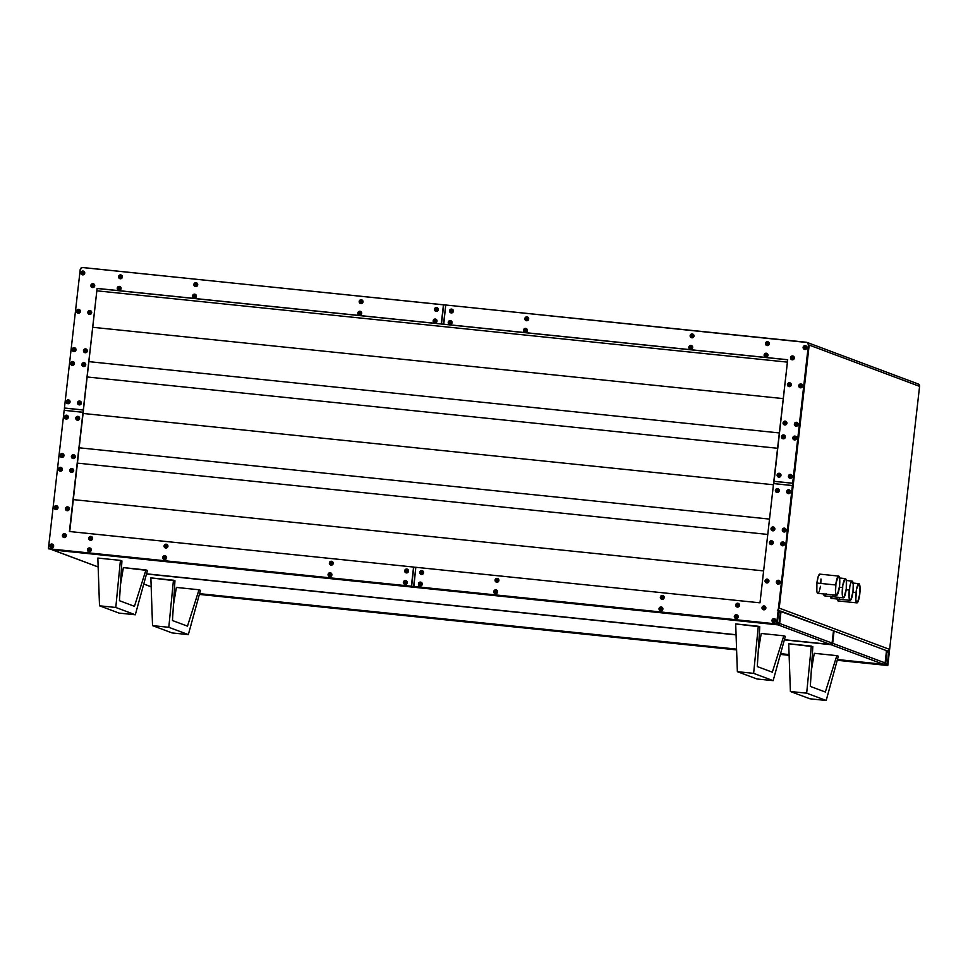 <?xml version="1.0" encoding="UTF-8"?>
<svg xmlns="http://www.w3.org/2000/svg" width="968" height="968" viewBox="0 0 968 968"><rect width="100%" height="100%" fill="white"/><g stroke="black" fill="none" stroke-linecap="round" stroke-linejoin="round"><path stroke-width="1.45" d="M819.884 574.157L818.238 576.468L816.919 583.038A9.656 1.948 95.9 0 0 817.803 593.348L836.63 595.296A9.656 1.948 -84.1 0 1 835.747 584.987L816.919 583.038L816.847 591.327L817.355 593.009L818.505 592.864M838.615 576.081L819.787 574.133A9.656 1.948 95.9 0 0 816.919 583.038L835.747 584.987A9.656 1.948 -84.1 0 1 838.615 576.081A9.656 1.948 -84.1 0 1 839.498 586.39A9.656 1.948 -84.1 0 1 836.63 595.296M823.623 593.953A9.656 1.948 95.9 0 0 824.567 595.877L843.394 597.825A9.656 1.948 -84.1 0 1 842.499 587.515L839.401 587.189L842.499 587.515A9.656 1.948 -84.1 0 1 845.379 578.61A9.656 1.948 -84.1 0 1 846.262 588.919A9.656 1.948 -84.1 0 1 843.394 597.825M830.375 596.482A9.656 1.948 95.9 0 0 831.318 598.405L850.146 600.354A9.656 1.948 -84.1 0 1 849.263 590.044L846.165 589.718L849.263 590.044A9.656 1.948 -84.1 0 1 852.13 581.127A9.656 1.948 -84.1 0 1 853.014 591.448A9.656 1.948 -84.1 0 1 850.146 600.354M837.139 599.01A9.656 1.948 95.9 0 0 838.082 600.934L856.91 602.882A9.656 1.948 -84.1 0 1 856.027 592.573L852.917 592.247L856.027 592.573A9.656 1.948 -84.1 0 1 858.894 583.656A9.656 1.948 -84.1 0 1 859.778 593.977A9.656 1.948 -84.1 0 1 856.91 602.882M803.113 347.331A1.936 1.888 -69.5 0 0 804.408 349.363A1.936 1.888 -69.5 0 0 806.876 347.718L805.521 347.512A0.774 0.75 110.5 0 1 804.686 348.202A0.774 0.75 110.5 0 1 804.021 347.355L803.113 347.331A1.936 1.888 110.5 0 1 803.113 347.306L804.686 348.202L805.364 346.955L804.021 347.355A0.774 0.75 110.5 0 1 804.856 346.665A0.774 0.75 110.5 0 1 805.521 347.512L806.876 347.718A1.936 1.888 110.5 0 1 804.323 349.327A1.936 1.888 110.5 0 1 803.113 347.331A1.936 1.888 -69.5 0 1 805.582 345.685A1.936 1.888 -69.5 0 1 806.876 347.718L806.876 347.718A1.936 1.888 110.5 0 0 805.666 345.709L806.876 348.117L804.493 349.387M793.046 356.042L794.341 358.075A1.936 1.888 -69.5 0 0 793.107 356.067A1.936 1.888 110.5 0 1 794.268 358.051A1.936 1.888 -69.5 0 0 792.974 356.018A1.936 1.888 -69.5 0 0 790.505 357.664L791.788 359.697A1.936 1.888 -69.5 0 0 794.341 358.075L794.268 358.051A1.936 1.888 110.5 0 1 791.715 359.673A1.936 1.888 110.5 0 1 790.505 357.664A1.936 1.888 -69.5 0 0 791.8 359.697A1.936 1.888 -69.5 0 0 794.268 358.051L792.913 357.858A0.774 0.75 110.5 0 1 792.078 358.547A0.774 0.75 110.5 0 1 791.413 357.7L790.505 357.664A1.936 1.888 110.5 0 1 790.505 357.64M766.777 353.356L767.987 355.365A1.936 1.888 -69.5 0 0 766.741 353.344A1.936 1.888 110.5 0 1 767.914 355.329A1.936 1.888 -69.5 0 0 766.608 353.296A1.936 1.888 -69.5 0 0 764.151 354.941L765.434 356.974A1.936 1.888 -69.5 0 0 767.987 355.365L767.914 355.329A1.936 1.888 110.5 0 1 765.349 356.95A1.936 1.888 110.5 0 1 764.151 354.941A1.936 1.888 -69.5 0 0 765.446 356.974A1.936 1.888 -69.5 0 0 767.914 355.329L766.559 355.135A0.774 0.75 110.5 0 1 765.712 355.825A0.774 0.75 110.5 0 1 765.047 354.978L764.151 354.941A1.936 1.888 110.5 0 1 764.151 354.917M765.434 343.422L768.011 341.825L769.294 343.858A1.936 1.888 -69.5 0 0 768.096 341.849L768.011 341.825A1.936 1.888 110.5 0 1 769.221 343.834A1.936 1.888 -69.5 0 0 767.926 341.789A1.936 1.888 -69.5 0 0 765.458 343.434A1.936 1.888 -69.5 0 0 766.753 345.479A1.936 1.888 -69.5 0 0 769.221 343.834L767.866 343.628A0.774 0.75 110.5 0 1 767.031 344.318A0.774 0.75 110.5 0 1 766.366 343.471L765.458 343.434A1.936 1.888 110.5 0 1 765.458 343.41L767.031 344.318L767.709 343.059L766.366 343.471A0.774 0.75 110.5 0 1 767.2 342.781A0.774 0.75 110.5 0 1 767.866 343.628L769.221 343.834A1.936 1.888 110.5 0 1 766.668 345.443A1.936 1.888 110.5 0 1 765.458 343.434L766.741 345.467A1.936 1.888 -69.5 0 0 769.294 343.858L768.592 345.152L766.837 345.503M787.444 384.502A1.936 1.888 -69.5 0 0 788.751 386.547A1.936 1.888 -69.5 0 0 791.207 384.889L789.852 384.695A0.774 0.75 110.5 0 1 789.017 385.385A0.774 0.75 110.5 0 1 788.351 384.538L787.444 384.502A1.936 1.888 110.5 0 1 787.444 384.477L789.017 385.385L789.694 384.127L788.351 384.538A0.774 0.75 110.5 0 1 789.186 383.848A0.774 0.75 110.5 0 1 789.852 384.695L791.207 384.889A1.936 1.888 110.5 0 1 788.654 386.51A1.936 1.888 110.5 0 1 787.444 384.502M801.286 384.054L802.581 386.087A1.936 1.888 -69.5 0 0 801.335 384.066L798.721 385.663L800.028 387.708A1.936 1.888 -69.5 0 0 802.581 386.087L802.508 386.063A1.936 1.888 -69.5 0 0 801.214 384.03A1.936 1.888 -69.5 0 0 798.745 385.675A1.936 1.888 -69.5 0 0 800.04 387.708A1.936 1.888 -69.5 0 0 802.508 386.063L801.153 385.857A0.774 0.75 110.5 0 1 800.318 386.547A0.774 0.75 110.5 0 1 799.653 385.7L798.745 385.675A1.936 1.888 110.5 0 1 798.745 385.651L800.318 386.547L800.996 385.3L799.653 385.7A0.774 0.75 110.5 0 1 800.488 385.01A0.774 0.75 110.5 0 1 801.153 385.857L802.508 386.063A1.936 1.888 110.5 0 1 799.943 387.672A1.936 1.888 110.5 0 1 798.745 385.675L798.721 385.651M785.617 421.225L786.923 423.27A1.936 1.888 -69.5 0 0 785.677 421.249L783.051 422.834A1.936 1.888 -69.5 0 0 784.382 424.891A1.936 1.888 -69.5 0 0 786.839 423.234L785.484 423.04A0.774 0.75 110.5 0 1 784.649 423.73A0.774 0.75 110.5 0 1 783.983 422.883L783.076 422.847A1.936 1.888 110.5 0 1 783.076 422.822L784.649 423.73L785.326 422.471L783.983 422.883A0.774 0.75 110.5 0 1 784.818 422.193A0.774 0.75 110.5 0 1 785.484 423.04L786.839 423.234A1.936 1.888 110.5 0 1 784.286 424.855A1.936 1.888 110.5 0 1 783.076 422.847L784.358 424.879A1.936 1.888 -69.5 0 0 786.923 423.27L786.21 424.565L784.455 424.916M794.353 423.996L796.93 422.399L798.213 424.432A1.936 1.888 -69.5 0 0 797.003 422.435L796.93 422.399A1.936 1.888 110.5 0 1 798.14 424.407A1.936 1.888 -69.5 0 0 796.845 422.375A1.936 1.888 -69.5 0 0 794.377 424.02A1.936 1.888 -69.5 0 0 795.672 426.053A1.936 1.888 -69.5 0 0 798.14 424.407L796.785 424.202A0.774 0.75 110.5 0 1 795.938 424.891A0.774 0.75 110.5 0 1 795.272 424.044L794.377 424.02A1.936 1.888 110.5 0 1 794.377 423.996L795.938 424.891L796.628 423.645L795.272 424.044A0.774 0.75 110.5 0 1 796.12 423.355A0.774 0.75 110.5 0 1 796.785 424.202L798.14 424.407A1.936 1.888 110.5 0 1 795.575 426.017A1.936 1.888 110.5 0 1 794.377 424.02L795.66 426.053A1.936 1.888 -69.5 0 0 798.213 424.432L797.196 425.944L795.744 426.077M792.78 437.802L795.357 436.205L796.64 438.238A1.936 1.888 -69.5 0 0 795.43 436.229L795.357 436.205A1.936 1.888 110.5 0 1 796.567 438.214A1.936 1.888 -69.5 0 0 795.272 436.169A1.936 1.888 -69.5 0 0 792.804 437.826A1.936 1.888 -69.5 0 0 794.099 439.859A1.936 1.888 -69.5 0 0 796.567 438.214L795.212 438.008A0.774 0.75 110.5 0 1 794.377 438.698A0.774 0.75 110.5 0 1 793.7 437.851L792.804 437.826A1.936 1.888 110.5 0 1 792.804 437.802L794.377 438.698L795.055 437.439L793.7 437.851A0.774 0.75 110.5 0 1 794.546 437.161A0.774 0.75 110.5 0 1 795.212 438.008L796.567 438.214A1.936 1.888 110.5 0 1 794.002 439.823A1.936 1.888 110.5 0 1 792.804 437.826L794.087 439.847A1.936 1.888 -69.5 0 0 796.64 438.238L795.623 439.75L794.183 439.883M781.503 436.653A1.936 1.888 -69.5 0 0 782.81 438.685A1.936 1.888 -69.5 0 0 785.266 437.04L783.911 436.846A0.774 0.75 110.5 0 1 783.076 437.536A0.774 0.75 110.5 0 1 782.41 436.689L781.503 436.653A1.936 1.888 110.5 0 1 781.503 436.629L783.076 437.536L783.753 436.278L782.41 436.689A0.774 0.75 110.5 0 1 783.245 435.999A0.774 0.75 110.5 0 1 783.911 436.846L785.266 437.04A1.936 1.888 110.5 0 1 782.713 438.661A1.936 1.888 110.5 0 1 781.503 436.653A1.936 1.888 -69.5 0 1 783.971 435.007A1.936 1.888 -69.5 0 1 785.266 437.04L785.266 437.04A1.936 1.888 110.5 0 0 784.068 435.043L781.479 436.641L782.785 438.685A1.936 1.888 -69.5 0 0 785.35 437.076L784.637 438.371L782.882 438.722M688.841 347.161A1.936 1.888 -69.5 0 0 690.136 349.206A1.936 1.888 -69.5 0 0 692.604 347.548L691.249 347.355A0.774 0.75 110.5 0 1 690.414 348.044A0.774 0.75 110.5 0 1 689.748 347.197L688.841 347.161A1.936 1.888 110.5 0 1 688.841 347.137L690.414 348.044L691.091 346.786L689.748 347.197A0.774 0.75 110.5 0 1 690.583 346.508A0.774 0.75 110.5 0 1 691.249 347.355L692.604 347.548A1.936 1.888 110.5 0 1 690.051 349.17A1.936 1.888 110.5 0 1 688.841 347.161A1.936 1.888 -69.5 0 1 691.309 345.516A1.936 1.888 -69.5 0 1 692.604 347.548L692.604 347.548A1.936 1.888 110.5 0 0 691.394 345.552L688.817 347.149L690.124 349.194A1.936 1.888 -69.5 0 0 692.677 347.585L691.975 348.879L690.22 349.23M690.148 335.666A1.936 1.888 -69.5 0 0 691.455 337.699A1.936 1.888 -69.5 0 0 693.911 336.053L692.556 335.848A0.774 0.75 110.5 0 1 691.721 336.537A0.774 0.75 110.5 0 1 691.055 335.69L690.148 335.666A1.936 1.888 110.5 0 1 690.148 335.642L691.721 336.537L692.398 335.279L691.055 335.69A0.774 0.75 110.5 0 1 691.89 335.001A0.774 0.75 110.5 0 1 692.556 335.848L693.911 336.053A1.936 1.888 110.5 0 1 691.358 337.663A1.936 1.888 110.5 0 1 690.148 335.666A1.936 1.888 -69.5 0 1 692.616 334.008A1.936 1.888 -69.5 0 1 693.911 336.053L693.911 336.053A1.936 1.888 110.5 0 0 692.713 334.045L690.124 335.642L691.43 337.699A1.936 1.888 -69.5 0 0 693.995 336.077L692.967 337.59L691.527 337.723M527.391 316.972L528.685 319.004A1.936 1.888 -69.5 0 1 526.132 320.626L524.825 318.581A1.936 1.888 -69.5 0 0 526.144 320.626A1.936 1.888 -69.5 0 0 528.613 318.98L527.257 318.774A0.774 0.75 110.5 0 1 526.423 319.464A0.774 0.75 110.5 0 1 525.757 318.617L524.85 318.593A1.936 1.888 110.5 0 1 527.415 316.972A1.936 1.888 110.5 0 1 528.613 318.98A1.936 1.888 110.5 0 1 526.06 320.589A1.936 1.888 110.5 0 1 524.85 318.593L526.423 319.464L527.1 318.218L525.757 318.617A0.774 0.75 110.5 0 1 526.592 317.94A0.774 0.75 110.5 0 1 527.257 318.774L528.613 318.98A1.936 1.888 -69.5 0 0 527.318 316.947A1.936 1.888 -69.5 0 0 524.886 318.375M526.096 328.479L523.519 330.076L524.825 332.121A1.936 1.888 -69.5 0 0 527.379 330.511A1.936 1.888 -69.5 0 0 526.168 328.503L526.096 328.479A1.936 1.888 110.5 0 1 527.306 330.487A1.936 1.888 -69.5 0 0 525.999 328.442A1.936 1.888 -69.5 0 0 523.543 330.088A1.936 1.888 -69.5 0 0 524.837 332.133A1.936 1.888 -69.5 0 0 527.306 330.487L525.951 330.282A0.774 0.75 110.5 0 1 525.104 330.971A0.774 0.75 110.5 0 1 524.438 330.124L523.543 330.088A1.936 1.888 110.5 0 1 526.096 328.479L527.306 330.487A1.936 1.888 110.5 0 1 524.741 332.097A1.936 1.888 110.5 0 1 523.543 330.088L525.104 330.971L525.793 329.713L524.438 330.124A0.774 0.75 110.5 0 1 525.285 329.435A0.774 0.75 110.5 0 1 525.951 330.282L527.379 330.511L527.149 331.225L524.91 332.157M448.232 322.32A1.936 1.888 -69.5 0 0 449.527 324.353A1.936 1.888 -69.5 0 0 451.995 322.707L450.64 322.501A0.774 0.75 110.5 0 1 449.805 323.191A0.774 0.75 110.5 0 1 449.14 322.344L448.208 322.296L449.805 323.191L450.64 322.501L449.975 321.654L449.14 322.344A0.774 0.75 110.5 0 1 449.975 321.654A0.774 0.75 110.5 0 1 450.64 322.501L451.995 322.707A1.936 1.888 110.5 0 1 449.442 324.316A1.936 1.888 110.5 0 1 448.232 322.32M452.08 309.191L453.387 311.224A1.936 1.888 -69.5 0 1 450.822 312.846L449.515 310.801A1.936 1.888 -69.5 0 0 450.846 312.846A1.936 1.888 -69.5 0 0 453.302 311.2L451.947 311.006A0.774 0.75 110.5 0 1 451.112 311.696A0.774 0.75 110.5 0 1 450.447 310.849L449.539 310.813A1.936 1.888 110.5 0 1 452.104 309.203A1.936 1.888 110.5 0 1 453.302 311.2A1.936 1.888 110.5 0 1 450.749 312.821A1.936 1.888 110.5 0 1 449.539 310.813L451.112 311.696L451.79 310.438L450.447 310.849A0.774 0.75 110.5 0 1 451.282 310.159A0.774 0.75 110.5 0 1 451.947 311.006L453.302 311.2A1.936 1.888 -69.5 0 0 452.008 309.167A1.936 1.888 -69.5 0 0 449.575 310.595M788.412 476.147L791.062 474.574A1.936 1.888 -69.5 0 0 791.025 474.562A1.936 1.888 -69.5 0 1 792.272 476.583A1.936 1.888 -69.5 0 1 789.719 478.192L788.412 476.147A1.936 1.888 -69.5 0 0 789.731 478.204A1.936 1.888 -69.5 0 0 792.199 476.559L790.844 476.353A0.774 0.75 110.5 0 1 789.997 477.042A0.774 0.75 110.5 0 1 789.331 476.195L788.436 476.159A1.936 1.888 110.5 0 1 788.436 476.147L789.997 477.042L790.687 475.784L789.331 476.195A0.774 0.75 110.5 0 1 790.178 475.506A0.774 0.75 110.5 0 1 790.844 476.353L792.199 476.559A1.936 1.888 110.5 0 1 789.634 478.168A1.936 1.888 110.5 0 1 788.436 476.159A1.936 1.888 -69.5 0 1 790.892 474.514A1.936 1.888 -69.5 0 1 792.199 476.559L792.199 476.559A1.936 1.888 110.5 0 0 790.989 474.55L792.199 476.958L789.803 478.228M779.676 473.376L780.982 475.421A1.936 1.888 -69.5 0 0 779.736 473.4L777.11 474.986A1.936 1.888 -69.5 0 0 778.441 477.03A1.936 1.888 -69.5 0 0 780.898 475.385L779.543 475.191A0.774 0.75 110.5 0 1 778.708 475.881A0.774 0.75 110.5 0 1 778.042 475.034L777.135 474.998A1.936 1.888 110.5 0 1 777.135 474.973L778.708 475.881L779.385 474.623L778.042 475.034A0.774 0.75 110.5 0 1 778.877 474.344A0.774 0.75 110.5 0 1 779.543 475.191L780.898 475.385A1.936 1.888 110.5 0 1 778.345 477.006A1.936 1.888 110.5 0 1 777.135 474.998L778.417 477.03A1.936 1.888 -69.5 0 0 780.982 475.421L780.269 476.716L778.514 477.067M83.454 271.125L84.748 273.157A1.936 1.888 -69.5 0 1 82.195 274.779L80.888 272.734A1.936 1.888 -69.5 0 0 82.207 274.779A1.936 1.888 -69.5 0 0 84.676 273.133L83.321 272.928A0.774 0.75 110.5 0 1 82.486 273.617A0.774 0.75 110.5 0 1 81.82 272.77L80.913 272.746A1.936 1.888 110.5 0 1 83.466 271.125A1.936 1.888 110.5 0 1 84.676 273.133A1.936 1.888 110.5 0 1 82.111 274.743A1.936 1.888 110.5 0 1 80.913 272.746L82.486 273.617L83.163 272.371L81.82 272.77A0.774 0.75 110.5 0 1 82.655 272.081A0.774 0.75 110.5 0 1 83.321 272.928L84.676 273.133A1.936 1.888 -69.5 0 0 83.381 271.101A1.936 1.888 -69.5 0 0 80.949 272.528M90.895 285.415A1.936 1.888 -69.5 0 0 92.19 287.448A1.936 1.888 -69.5 0 0 94.658 285.802L93.303 285.596A0.774 0.75 110.5 0 1 92.468 286.286A0.774 0.75 110.5 0 1 91.803 285.451L90.871 285.403A1.936 1.888 110.5 0 1 93.46 283.793A1.936 1.888 110.5 0 1 94.658 285.802A1.936 1.888 110.5 0 1 92.105 287.411A1.936 1.888 110.5 0 1 90.895 285.415M117.249 288.137A1.936 1.888 -69.5 0 0 118.556 290.17A1.936 1.888 -69.5 0 0 121.024 288.524L119.669 288.319A0.774 0.75 110.5 0 1 118.822 289.008A0.774 0.75 110.5 0 1 118.157 288.161L117.237 288.125A1.936 1.888 110.5 0 1 119.814 286.516L121.024 288.524A1.936 1.888 110.5 0 1 118.459 290.134A1.936 1.888 110.5 0 1 117.249 288.137M118.568 276.63A1.936 1.888 -69.5 0 0 119.863 278.663A1.936 1.888 -69.5 0 0 122.331 277.017L120.976 276.824A0.774 0.75 110.5 0 1 120.129 277.513A0.774 0.75 110.5 0 1 119.463 276.666L118.568 276.63A1.936 1.888 110.5 0 1 121.121 275.021L122.331 277.017A1.936 1.888 110.5 0 1 119.766 278.639A1.936 1.888 110.5 0 1 118.568 276.63L120.129 277.513L120.818 276.255L119.463 276.666A0.774 0.75 110.5 0 1 120.31 275.977A0.774 0.75 110.5 0 1 120.976 276.824L122.404 277.054L122.174 277.768L119.935 278.699M87.834 312.253A1.936 1.888 -69.5 0 0 89.141 314.285A1.936 1.888 -69.5 0 0 91.597 312.64L90.242 312.446A0.774 0.75 110.5 0 1 89.407 313.136A0.774 0.75 110.5 0 1 88.741 312.289L87.834 312.253A1.936 1.888 110.5 0 1 90.399 310.643A1.936 1.888 110.5 0 1 91.597 312.64A1.936 1.888 110.5 0 1 89.044 314.261A1.936 1.888 110.5 0 1 87.834 312.253L89.407 313.136L90.085 311.877L88.741 312.289A0.774 0.75 110.5 0 1 89.576 311.599A0.774 0.75 110.5 0 1 90.242 312.446L91.597 312.64A1.936 1.888 -69.5 0 0 90.302 310.607A1.936 1.888 -69.5 0 0 87.87 312.035M79.134 309.482A1.936 1.888 -69.5 0 1 80.38 311.502A1.936 1.888 -69.5 0 1 77.827 313.124L76.52 311.079A1.936 1.888 -69.5 0 0 77.839 313.124A1.936 1.888 -69.5 0 0 80.308 311.478L78.953 311.272A0.774 0.75 110.5 0 1 78.105 311.962A0.774 0.75 110.5 0 1 77.44 311.115L76.545 311.091A1.936 1.888 110.5 0 1 79.098 309.47L80.308 311.478A1.936 1.888 110.5 0 1 77.742 313.087A1.936 1.888 110.5 0 1 76.545 311.091L78.105 311.962L78.795 310.716L77.44 311.115A0.774 0.75 110.5 0 1 78.287 310.425A0.774 0.75 110.5 0 1 78.953 311.272L80.38 311.502L80.15 312.228L77.912 313.148M83.466 350.597A1.936 1.888 -69.5 0 0 84.773 352.63A1.936 1.888 -69.5 0 0 87.229 350.985L85.874 350.791A0.774 0.75 110.5 0 1 85.039 351.481A0.774 0.75 110.5 0 1 84.373 350.634L83.466 350.597A1.936 1.888 110.5 0 1 86.031 348.988L87.229 350.985A1.936 1.888 110.5 0 1 84.676 352.606A1.936 1.888 110.5 0 1 83.466 350.597L85.039 351.481L85.716 350.222L84.373 350.634A0.774 0.75 110.5 0 1 85.208 349.944A0.774 0.75 110.5 0 1 85.874 350.791L87.314 351.021L87.084 351.735L84.845 352.667M72.176 349.436A1.936 1.888 -69.5 0 0 73.471 351.469A1.936 1.888 -69.5 0 0 75.94 349.823L74.584 349.617A0.774 0.75 110.5 0 1 73.737 350.307A0.774 0.75 110.5 0 1 73.072 349.46L72.152 349.412A1.936 1.888 110.5 0 1 74.73 347.814L75.94 349.823A1.936 1.888 110.5 0 1 73.374 351.432A1.936 1.888 110.5 0 1 72.176 349.436M73.193 361.633A1.936 1.888 -69.5 0 1 74.439 363.653A1.936 1.888 -69.5 0 1 71.886 365.263L70.579 363.218A1.936 1.888 -69.5 0 0 71.898 365.275A1.936 1.888 -69.5 0 0 74.367 363.629L73.011 363.423A0.774 0.75 110.5 0 1 72.164 364.113A0.774 0.75 110.5 0 1 71.499 363.266L70.603 363.242A1.936 1.888 110.5 0 1 73.157 361.621L74.367 363.629A1.936 1.888 110.5 0 1 71.801 365.239A1.936 1.888 110.5 0 1 70.603 363.242L72.164 364.113L72.854 362.855L71.499 363.266A0.774 0.75 110.5 0 1 72.346 362.576A0.774 0.75 110.5 0 1 73.011 363.423L74.439 363.653L74.209 364.367L71.971 365.299M81.893 364.404A1.936 1.888 -69.5 0 0 83.2 366.436A1.936 1.888 -69.5 0 0 85.656 364.791L84.301 364.585A0.774 0.75 110.5 0 1 83.466 365.275A0.774 0.75 110.5 0 1 82.8 364.44L81.893 364.404A1.936 1.888 110.5 0 1 84.458 362.782L85.656 364.791A1.936 1.888 110.5 0 1 83.103 366.412A1.936 1.888 110.5 0 1 81.893 364.404L83.466 365.275L84.143 364.029L82.8 364.44A0.774 0.75 110.5 0 1 83.635 363.75A0.774 0.75 110.5 0 1 84.301 364.585L85.741 364.815L85.511 365.541L83.272 366.473M192.559 295.918A1.936 1.888 -69.5 0 0 193.866 297.95A1.936 1.888 -69.5 0 0 196.322 296.305L194.967 296.099A0.774 0.75 110.5 0 1 194.132 296.789A0.774 0.75 110.5 0 1 193.467 295.942L192.559 295.918A1.936 1.888 110.5 0 1 195.125 294.296L196.322 296.305A1.936 1.888 110.5 0 1 193.769 297.914A1.936 1.888 110.5 0 1 192.559 295.918L194.132 296.789L194.81 295.53L193.467 295.942A0.774 0.75 110.5 0 1 194.302 295.252A0.774 0.75 110.5 0 1 194.967 296.099L196.407 296.329L196.177 297.043L193.939 297.975M193.878 284.386A1.936 1.888 110.5 0 1 196.431 282.789L193.854 284.398A1.936 1.888 -69.5 0 0 195.173 286.443A1.936 1.888 -69.5 0 0 197.641 284.798L196.286 284.592A0.774 0.75 110.5 0 1 195.439 285.282A0.774 0.75 110.5 0 1 194.774 284.447L193.854 284.398L195.439 285.282L196.286 284.592L195.621 283.757L194.774 284.447A0.774 0.75 110.5 0 1 195.621 283.757A0.774 0.75 110.5 0 1 196.286 284.592L197.641 284.798A1.936 1.888 110.5 0 1 195.076 286.419A1.936 1.888 110.5 0 1 193.866 284.411L195.149 286.443A1.936 1.888 -69.5 0 0 197.714 284.822L197.012 286.129L195.246 286.48M359.176 301.484A1.936 1.888 -69.5 0 0 360.471 303.516A1.936 1.888 -69.5 0 0 362.939 301.871L361.584 301.665A0.774 0.75 110.5 0 1 360.737 302.355A0.774 0.75 110.5 0 1 360.072 301.508L359.176 301.484A1.936 1.888 110.5 0 1 361.729 299.862L362.939 301.871A1.936 1.888 110.5 0 1 360.374 303.48A1.936 1.888 110.5 0 1 359.176 301.484L360.737 302.355L361.427 301.108L360.072 301.508A0.774 0.75 110.5 0 1 360.919 300.818A0.774 0.75 110.5 0 1 361.584 301.665L363.012 301.895L362.782 302.621L360.544 303.541M360.459 311.381A1.936 1.888 -69.5 0 1 361.705 313.402A1.936 1.888 -69.5 0 1 359.14 315.011L357.833 312.966A1.936 1.888 -69.5 0 0 359.164 315.024A1.936 1.888 -69.5 0 0 361.633 313.378L360.277 313.172A0.774 0.75 110.5 0 1 359.43 313.862A0.774 0.75 110.5 0 1 358.765 313.015L357.858 312.979A1.936 1.888 110.5 0 1 360.423 311.369L361.633 313.378A1.936 1.888 110.5 0 1 359.067 314.987A1.936 1.888 110.5 0 1 357.858 312.979L359.43 313.862L360.108 312.603L358.765 313.015A0.774 0.75 110.5 0 1 359.612 312.325A0.774 0.75 110.5 0 1 360.277 313.172L361.705 313.402L361.475 314.116L359.237 315.048M433.168 320.759A1.936 1.888 -69.5 0 0 434.475 322.792A1.936 1.888 -69.5 0 0 436.931 321.146L435.576 320.952A0.774 0.75 110.5 0 1 434.741 321.642A0.774 0.75 110.5 0 1 434.075 320.795L433.144 320.747L434.741 321.642L435.588 320.795L434.91 320.106L434.075 320.795A0.774 0.75 110.5 0 1 434.91 320.106A0.774 0.75 110.5 0 1 435.576 320.952L436.931 321.146A1.936 1.888 110.5 0 1 434.378 322.767A1.936 1.888 110.5 0 1 433.168 320.759A1.936 1.888 -69.5 0 1 435.636 319.113A1.936 1.888 -69.5 0 1 436.931 321.146L436.931 321.146A1.936 1.888 110.5 0 0 435.733 319.15L436.931 321.545L434.547 322.828M434.475 309.252A1.936 1.888 -69.5 0 0 435.781 311.297A1.936 1.888 -69.5 0 0 438.25 309.651L436.895 309.445A0.774 0.75 110.5 0 1 436.048 310.135A0.774 0.75 110.5 0 1 435.382 309.288L434.463 309.24L436.048 310.135L436.895 309.445L436.229 308.598L435.382 309.288A0.774 0.75 110.5 0 1 436.229 308.598A0.774 0.75 110.5 0 1 436.895 309.445L438.25 309.651A1.936 1.888 110.5 0 1 435.685 311.26A1.936 1.888 110.5 0 1 434.475 309.252A1.936 1.888 -69.5 0 1 436.943 307.606A1.936 1.888 -69.5 0 1 438.25 309.651L438.25 309.651A1.936 1.888 110.5 0 0 437.04 307.642L434.463 309.24L435.757 311.285A1.936 1.888 -69.5 0 0 438.322 309.675L437.306 311.188L435.854 311.321M66.235 401.575A1.936 1.888 -69.5 0 0 67.53 403.62A1.936 1.888 -69.5 0 0 69.998 401.974L68.643 401.768A0.774 0.75 110.5 0 1 67.796 402.458A0.774 0.75 110.5 0 1 67.131 401.611L66.211 401.563L67.796 402.458L68.643 401.768L67.978 400.921L67.131 401.611A0.774 0.75 110.5 0 1 67.978 400.921A0.774 0.75 110.5 0 1 68.643 401.768L69.998 401.974A1.936 1.888 110.5 0 1 67.433 403.583A1.936 1.888 110.5 0 1 66.235 401.575M80.066 401.127L81.373 403.16A1.936 1.888 -69.5 0 1 78.807 404.781L77.5 402.736A1.936 1.888 -69.5 0 0 78.832 404.781A1.936 1.888 -69.5 0 0 81.288 403.136L79.933 402.93A0.774 0.75 110.5 0 1 79.098 403.62A0.774 0.75 110.5 0 1 78.432 402.785L77.525 402.749A1.936 1.888 110.5 0 1 80.09 401.127A1.936 1.888 110.5 0 1 81.288 403.136A1.936 1.888 110.5 0 1 78.735 404.757A1.936 1.888 110.5 0 1 77.525 402.749L79.098 403.62L79.775 402.373L78.432 402.785A0.774 0.75 110.5 0 1 79.267 402.095A0.774 0.75 110.5 0 1 79.933 402.93L81.288 403.136A1.936 1.888 -69.5 0 0 79.993 401.103A1.936 1.888 -69.5 0 0 77.561 402.531M433.168 320.735A1.936 1.888 110.5 0 1 435.733 319.15L433.144 320.747L434.45 322.792A1.936 1.888 -69.5 0 0 437.016 321.182A1.936 1.888 -69.5 0 0 435.769 319.162M195.125 294.296L192.535 295.893L193.842 297.95A1.936 1.888 -69.5 0 0 196.407 296.329A1.936 1.888 -69.5 0 0 195.161 294.308L195.125 294.296A1.936 1.888 110.5 0 1 196.322 296.305A1.936 1.888 -69.5 0 0 195.028 294.26A1.936 1.888 -69.5 0 0 192.596 295.7M361.729 299.862L359.152 301.471L360.459 303.516A1.936 1.888 -69.5 0 0 363.012 301.895A1.936 1.888 -69.5 0 0 361.766 299.874L361.729 299.862A1.936 1.888 110.5 0 1 362.939 301.871A1.936 1.888 -69.5 0 0 361.633 299.838A1.936 1.888 -69.5 0 0 359.213 301.266M66.235 401.563A1.936 1.888 110.5 0 1 68.788 399.966L66.211 401.563L67.53 403.62A1.936 1.888 -69.5 0 0 70.071 401.998L69.055 403.511L67.603 403.644M74.73 347.814A1.936 1.888 110.5 0 1 75.94 349.823L76.012 349.847A1.936 1.888 -69.5 0 0 74.802 347.851L72.152 349.412L73.471 351.469A1.936 1.888 -69.5 0 0 76.012 349.847L74.996 351.36L73.544 351.493M84.458 362.782L81.869 364.391L83.175 366.436A1.936 1.888 -69.5 0 0 85.741 364.815A1.936 1.888 -69.5 0 0 84.494 362.806L84.458 362.782A1.936 1.888 110.5 0 1 85.656 364.791A1.936 1.888 -69.5 0 0 84.361 362.758A1.936 1.888 -69.5 0 0 81.929 364.186M86.031 348.988L83.442 350.585L84.748 352.63A1.936 1.888 -69.5 0 0 87.314 351.021A1.936 1.888 -69.5 0 0 86.067 349L86.031 348.988A1.936 1.888 110.5 0 1 87.229 350.985A1.936 1.888 -69.5 0 0 85.934 348.952A1.936 1.888 -69.5 0 0 83.502 350.38M93.436 283.793L94.731 285.826A1.936 1.888 -69.5 0 0 93.497 283.818L90.871 285.403L92.178 287.448A1.936 1.888 -69.5 0 0 94.731 285.826L94.029 287.133L92.275 287.484M119.814 286.516A1.936 1.888 110.5 0 1 121.024 288.524L121.097 288.549A1.936 1.888 -69.5 0 0 119.887 286.552L117.237 288.125L118.532 290.17A1.936 1.888 -69.5 0 0 121.097 288.549L120.08 290.061L118.628 290.194M90.375 310.631L91.682 312.676A1.936 1.888 -69.5 0 0 90.472 310.668L87.81 312.24L89.117 314.285A1.936 1.888 -69.5 0 0 91.682 312.676L90.665 314.176L89.213 314.322M121.121 275.021L118.544 276.618L119.85 278.663A1.936 1.888 -69.5 0 0 122.404 277.054A1.936 1.888 -69.5 0 0 121.157 275.033L121.121 275.021A1.936 1.888 110.5 0 1 122.331 277.017A1.936 1.888 -69.5 0 0 121.024 274.985A1.936 1.888 -69.5 0 0 118.604 276.412M448.269 322.102A1.936 1.888 -69.5 0 1 450.701 320.674A1.936 1.888 -69.5 0 1 451.995 322.707A1.936 1.888 110.5 0 0 450.786 320.698L452.068 322.731A1.936 1.888 -69.5 0 0 450.87 320.735L448.208 322.308L449.515 324.353A1.936 1.888 -69.5 0 0 452.068 322.731L451.366 324.038L449.612 324.377M787.48 384.296A1.936 1.888 -69.5 0 1 789.912 382.856A1.936 1.888 -69.5 0 1 791.207 384.889A1.936 1.888 110.5 0 0 790.009 382.892L791.292 384.925A1.936 1.888 -69.5 0 0 790.082 382.917L787.42 384.49L788.726 386.534A1.936 1.888 -69.5 0 0 791.292 384.925L790.578 386.22L788.823 386.571M804.396 349.363A1.936 1.888 -69.5 0 0 806.949 347.742A1.936 1.888 -69.5 0 0 805.703 345.721L803.089 347.318L804.396 349.363M52.345 544.137L53.639 546.17A1.936 1.888 -69.5 0 0 52.405 544.161L49.779 545.746A1.936 1.888 -69.5 0 0 51.098 547.791A1.936 1.888 -69.5 0 0 53.567 546.146L52.211 545.94A0.774 0.75 110.5 0 1 51.377 546.63A0.774 0.75 110.5 0 1 50.711 545.795L49.779 545.746L51.377 546.63L52.211 545.94L51.546 545.105L50.711 545.795A0.774 0.75 110.5 0 1 51.546 545.105A0.774 0.75 110.5 0 1 52.211 545.94L53.567 546.146A1.936 1.888 110.5 0 1 51.014 547.755A1.936 1.888 110.5 0 1 49.804 545.758L51.086 547.791A1.936 1.888 -69.5 0 0 53.639 546.17L52.938 547.477L51.183 547.815M62.412 535.425A1.936 1.888 -69.5 0 0 63.706 537.458A1.936 1.888 -69.5 0 0 66.175 535.812L64.82 535.606A0.774 0.75 110.5 0 1 63.985 536.296A0.774 0.75 110.5 0 1 63.319 535.449L62.412 535.425A1.936 1.888 110.5 0 1 64.965 533.804L66.175 535.812A1.936 1.888 110.5 0 1 63.622 537.421A1.936 1.888 110.5 0 1 62.412 535.425L63.985 536.296L64.662 535.038L63.319 535.449A0.774 0.75 110.5 0 1 64.154 534.76A0.774 0.75 110.5 0 1 64.82 535.606L66.248 535.836L66.03 536.55L63.791 537.482M91.307 536.526L92.613 538.559A1.936 1.888 -69.5 0 1 90.048 540.168L88.741 538.123A1.936 1.888 -69.5 0 0 90.072 540.18A1.936 1.888 -69.5 0 0 92.529 538.535L91.173 538.329A0.774 0.75 110.5 0 1 90.339 539.019A0.774 0.75 110.5 0 1 89.673 538.172L88.766 538.148A1.936 1.888 110.5 0 1 91.331 536.526A1.936 1.888 110.5 0 1 92.529 538.535A1.936 1.888 110.5 0 1 89.976 540.144A1.936 1.888 110.5 0 1 88.766 538.148L90.339 539.019L91.016 537.76L89.673 538.172A0.774 0.75 110.5 0 1 90.508 537.482A0.774 0.75 110.5 0 1 91.173 538.329L92.529 538.535A1.936 1.888 -69.5 0 0 91.234 536.49A1.936 1.888 -69.5 0 0 88.802 537.93M87.459 549.642A1.936 1.888 -69.5 0 0 88.753 551.687A1.936 1.888 -69.5 0 0 91.222 550.03L89.867 549.836A0.774 0.75 110.5 0 1 89.032 550.526A0.774 0.75 110.5 0 1 88.366 549.679L87.459 549.642A1.936 1.888 110.5 0 1 90.012 548.033L91.222 550.03A1.936 1.888 110.5 0 1 88.669 551.651A1.936 1.888 110.5 0 1 87.459 549.642L89.032 550.526L89.709 549.267L88.366 549.679A0.774 0.75 110.5 0 1 89.201 548.989A0.774 0.75 110.5 0 1 89.867 549.836L91.294 550.066L91.077 550.78L88.838 551.712M68.014 506.954L69.309 508.999A1.936 1.888 -69.5 0 1 66.756 510.608L65.449 508.563A1.936 1.888 -69.5 0 0 66.768 510.62A1.936 1.888 -69.5 0 0 69.236 508.962L67.881 508.769A0.774 0.75 110.5 0 1 67.034 509.458A0.774 0.75 110.5 0 1 66.368 508.611L65.473 508.575A1.936 1.888 110.5 0 1 68.026 506.966A1.936 1.888 110.5 0 1 69.236 508.962A1.936 1.888 110.5 0 1 66.671 510.584A1.936 1.888 110.5 0 1 65.473 508.575L67.034 509.458L67.724 508.2L66.368 508.611A0.774 0.75 110.5 0 1 67.215 507.922A0.774 0.75 110.5 0 1 67.881 508.769L69.236 508.962A1.936 1.888 -69.5 0 0 67.929 506.929A1.936 1.888 -69.5 0 0 65.509 508.369M56.713 505.792L58.007 507.825A1.936 1.888 -69.5 0 1 55.454 509.446L54.148 507.401A1.936 1.888 -69.5 0 0 55.478 509.446A1.936 1.888 -69.5 0 0 57.935 507.801L56.58 507.595A0.774 0.75 110.5 0 1 55.745 508.285A0.774 0.75 110.5 0 1 55.079 507.45L54.172 507.413A1.936 1.888 110.5 0 1 56.737 505.792A1.936 1.888 110.5 0 1 57.935 507.801A1.936 1.888 110.5 0 1 55.382 509.41A1.936 1.888 110.5 0 1 54.172 507.413L55.745 508.285L56.422 507.038L55.079 507.45A0.774 0.75 110.5 0 1 55.914 506.76A0.774 0.75 110.5 0 1 56.58 507.595L57.935 507.801A1.936 1.888 -69.5 0 0 56.64 505.768A1.936 1.888 -69.5 0 0 54.208 507.196M72.382 468.609L73.677 470.654A1.936 1.888 -69.5 0 1 71.124 472.263L69.817 470.218A1.936 1.888 -69.5 0 0 71.136 472.275A1.936 1.888 -69.5 0 0 73.604 470.617L72.249 470.424A0.774 0.75 110.5 0 1 71.402 471.113A0.774 0.75 110.5 0 1 70.737 470.266L69.841 470.23A1.936 1.888 110.5 0 1 72.394 468.621A1.936 1.888 110.5 0 1 73.604 470.617A1.936 1.888 110.5 0 1 71.039 472.239A1.936 1.888 110.5 0 1 69.841 470.23L71.402 471.113L72.092 469.855L70.737 470.266A0.774 0.75 110.5 0 1 71.584 469.577A0.774 0.75 110.5 0 1 72.249 470.424L73.604 470.617A1.936 1.888 -69.5 0 0 72.297 468.585A1.936 1.888 -69.5 0 0 69.877 470.024M58.54 469.069A1.936 1.888 -69.5 0 0 59.847 471.101A1.936 1.888 -69.5 0 0 62.303 469.456L60.948 469.25A0.774 0.75 110.5 0 1 60.113 469.94A0.774 0.75 110.5 0 1 59.447 469.105L58.54 469.069A1.936 1.888 110.5 0 1 61.105 467.447L62.303 469.456A1.936 1.888 110.5 0 1 59.75 471.077A1.936 1.888 110.5 0 1 58.54 469.069L60.113 469.94L60.79 468.694L59.447 469.105A0.774 0.75 110.5 0 1 60.282 468.415A0.774 0.75 110.5 0 1 60.948 469.25L62.388 469.48L62.158 470.206L59.919 471.138M60.113 455.262A1.936 1.888 -69.5 0 0 61.42 457.295A1.936 1.888 -69.5 0 0 63.876 455.65L62.521 455.456A0.774 0.75 110.5 0 1 61.686 456.146A0.774 0.75 110.5 0 1 61.02 455.299L60.113 455.262A1.936 1.888 110.5 0 1 62.678 453.653L63.876 455.65A1.936 1.888 110.5 0 1 61.323 457.271A1.936 1.888 110.5 0 1 60.113 455.262L61.686 456.146L62.363 454.887L61.02 455.299A0.774 0.75 110.5 0 1 61.855 454.609A0.774 0.75 110.5 0 1 62.521 455.456L63.961 455.686L63.731 456.4L61.492 457.332M73.955 454.815L75.25 456.848A1.936 1.888 -69.5 0 1 72.697 458.457L71.39 456.412A1.936 1.888 -69.5 0 0 72.709 458.469A1.936 1.888 -69.5 0 0 75.177 456.823L73.822 456.618A0.774 0.75 110.5 0 1 72.975 457.307A0.774 0.75 110.5 0 1 72.31 456.46L71.414 456.424A1.936 1.888 110.5 0 1 73.967 454.815A1.936 1.888 110.5 0 1 75.177 456.823A1.936 1.888 110.5 0 1 72.612 458.433A1.936 1.888 110.5 0 1 71.414 456.424L72.975 457.307L73.665 456.049L72.31 456.46A0.774 0.75 110.5 0 1 73.157 455.771A0.774 0.75 110.5 0 1 73.822 456.618L75.177 456.823A1.936 1.888 -69.5 0 0 73.87 454.779A1.936 1.888 -69.5 0 0 71.45 456.218M166.678 544.318A1.936 1.888 -69.5 0 1 167.912 546.339A1.936 1.888 -69.5 0 1 165.359 547.948L164.052 545.904A1.936 1.888 -69.5 0 0 165.371 547.961A1.936 1.888 -69.5 0 0 167.839 546.303L166.484 546.109A0.774 0.75 110.5 0 1 165.649 546.799A0.774 0.75 110.5 0 1 164.983 545.952L164.076 545.916A1.936 1.888 110.5 0 1 166.641 544.306L167.839 546.303A1.936 1.888 110.5 0 1 165.286 547.924A1.936 1.888 110.5 0 1 164.076 545.916L165.649 546.799L166.327 545.541L164.983 545.952A0.774 0.75 110.5 0 1 165.818 545.262A0.774 0.75 110.5 0 1 166.484 546.109L167.912 546.339L167.694 547.053L165.455 547.985M162.769 557.423A1.936 1.888 -69.5 0 0 164.064 559.456A1.936 1.888 -69.5 0 0 166.532 557.81L165.177 557.604A0.774 0.75 110.5 0 1 164.33 558.294A0.774 0.75 110.5 0 1 163.665 557.459L162.745 557.411A1.936 1.888 110.5 0 1 165.322 555.801A1.936 1.888 110.5 0 1 166.532 557.81A1.936 1.888 110.5 0 1 163.967 559.431A1.936 1.888 110.5 0 1 162.769 557.423M328.067 574.496A1.936 1.888 -69.5 0 0 329.362 576.529A1.936 1.888 -69.5 0 0 331.83 574.883L330.475 574.677A0.774 0.75 110.5 0 1 329.64 575.367A0.774 0.75 110.5 0 1 328.975 574.52L328.067 574.496A1.936 1.888 110.5 0 1 330.62 572.875L331.83 574.883A1.936 1.888 110.5 0 1 329.277 576.492A1.936 1.888 110.5 0 1 328.067 574.496L329.64 575.367L330.318 574.121L328.975 574.52A0.774 0.75 110.5 0 1 329.81 573.842A0.774 0.75 110.5 0 1 330.475 574.677L331.903 574.907L331.685 575.633L329.447 576.553M329.374 562.989A1.936 1.888 -69.5 0 0 330.681 565.022A1.936 1.888 -69.5 0 0 333.137 563.376L331.782 563.182A0.774 0.75 110.5 0 1 330.947 563.872A0.774 0.75 110.5 0 1 330.282 563.025L329.374 562.989A1.936 1.888 110.5 0 1 331.939 561.38A1.936 1.888 110.5 0 1 333.137 563.376A1.936 1.888 110.5 0 1 330.584 564.997A1.936 1.888 110.5 0 1 329.374 562.989L330.947 563.872L331.625 562.614L330.282 563.025A0.774 0.75 110.5 0 1 331.116 562.335A0.774 0.75 110.5 0 1 331.782 563.182L333.137 563.376A1.936 1.888 -69.5 0 0 331.842 561.343A1.936 1.888 -69.5 0 0 329.374 562.989M407.25 569.148L404.66 570.757L405.967 572.802A1.936 1.888 -69.5 0 0 408.52 571.181A1.936 1.888 -69.5 0 0 407.322 569.184L407.25 569.148A1.936 1.888 110.5 0 1 408.448 571.156A1.936 1.888 -69.5 0 0 407.153 569.124A1.936 1.888 -69.5 0 0 404.684 570.769A1.936 1.888 -69.5 0 0 405.979 572.802A1.936 1.888 -69.5 0 0 408.448 571.156L407.092 570.951A0.774 0.75 110.5 0 1 406.257 571.64A0.774 0.75 110.5 0 1 405.592 570.805L404.684 570.769A1.936 1.888 110.5 0 1 407.25 569.148L408.448 571.156A1.936 1.888 110.5 0 1 405.894 572.766A1.936 1.888 110.5 0 1 404.684 570.769L406.257 571.64L406.935 570.394L405.592 570.805A0.774 0.75 110.5 0 1 406.427 570.116A0.774 0.75 110.5 0 1 407.092 570.951L408.52 571.181L408.302 571.906L406.064 572.838M405.919 580.655L407.213 582.688A1.936 1.888 -69.5 0 0 405.967 580.667L403.353 582.252A1.936 1.888 -69.5 0 0 404.672 584.309A1.936 1.888 -69.5 0 0 407.141 582.663L405.786 582.458A0.774 0.75 110.5 0 1 404.939 583.147A0.774 0.75 110.5 0 1 404.273 582.3L403.378 582.276A1.936 1.888 110.5 0 1 405.931 580.655A1.936 1.888 110.5 0 1 407.141 582.663A1.936 1.888 110.5 0 1 404.576 584.273A1.936 1.888 110.5 0 1 403.378 582.276L404.939 583.147L405.628 581.889L404.273 582.3A0.774 0.75 110.5 0 1 405.12 581.611A0.774 0.75 110.5 0 1 405.786 582.458L407.141 582.663A1.936 1.888 -69.5 0 0 405.834 580.619A1.936 1.888 -69.5 0 0 403.378 582.276L404.66 584.309A1.936 1.888 -69.5 0 0 407.213 582.688L406.197 584.2L404.745 584.333M64.481 416.918A1.936 1.888 -69.5 0 0 65.788 418.95A1.936 1.888 -69.5 0 0 68.244 417.305L66.889 417.111A0.774 0.75 110.5 0 1 66.054 417.801A0.774 0.75 110.5 0 1 65.388 416.954L64.481 416.918A1.936 1.888 110.5 0 1 67.046 415.308A1.936 1.888 110.5 0 1 68.244 417.305A1.936 1.888 110.5 0 1 65.691 418.926A1.936 1.888 110.5 0 1 64.481 416.918L66.054 417.801L66.731 416.542L65.388 416.954A0.774 0.75 110.5 0 1 66.223 416.264A0.774 0.75 110.5 0 1 66.889 417.111L68.244 417.305A1.936 1.888 -69.5 0 0 66.949 415.272A1.936 1.888 -69.5 0 0 64.517 416.7M75.782 418.079A1.936 1.888 -69.5 0 0 77.077 420.124A1.936 1.888 -69.5 0 0 79.545 418.478L78.19 418.273A0.774 0.75 110.5 0 1 77.355 418.962A0.774 0.75 110.5 0 1 76.678 418.115L75.782 418.079A1.936 1.888 110.5 0 1 78.335 416.47L79.545 418.478A1.936 1.888 110.5 0 1 76.98 420.088A1.936 1.888 110.5 0 1 75.782 418.079L77.355 418.962L78.033 417.704L76.678 418.115A0.774 0.75 110.5 0 1 77.525 417.426A0.774 0.75 110.5 0 1 78.19 418.273L79.618 418.503L79.388 419.217L77.15 420.148M331.915 561.367L333.222 563.412A1.936 1.888 -69.5 0 0 331.976 561.392L329.35 562.977L330.657 565.022A1.936 1.888 -69.5 0 0 333.222 563.412L332.508 564.707L330.754 565.058M330.705 572.911L328.043 574.484L329.35 576.529A1.936 1.888 -69.5 0 0 331.903 574.907A1.936 1.888 -69.5 0 0 330.669 572.887M165.31 555.801L166.605 557.834A1.936 1.888 -69.5 0 0 165.359 555.826L162.745 557.411L164.052 559.456A1.936 1.888 -69.5 0 0 166.605 557.834L165.903 559.141L164.137 559.492M67.022 415.296L68.329 417.341A1.936 1.888 -69.5 0 0 67.119 415.332L64.457 416.906L65.788 418.962A1.936 1.888 -69.5 0 0 68.329 417.341L67.615 418.636L65.86 418.987M62.678 453.653L60.089 455.25L61.42 457.307A1.936 1.888 -69.5 0 0 63.961 455.686A1.936 1.888 -69.5 0 0 62.714 453.665L62.678 453.653A1.936 1.888 110.5 0 1 63.876 455.65A1.936 1.888 -69.5 0 0 62.581 453.617A1.936 1.888 -69.5 0 0 60.149 455.045M61.105 467.447L58.516 469.056L59.847 471.101A1.936 1.888 -69.5 0 0 62.388 469.48A1.936 1.888 -69.5 0 0 61.141 467.471L61.105 467.447A1.936 1.888 110.5 0 1 62.303 469.456A1.936 1.888 -69.5 0 0 61.008 467.423A1.936 1.888 -69.5 0 0 58.576 468.851M78.408 416.494L75.758 418.067L77.065 420.112A1.936 1.888 -69.5 0 0 79.618 418.503A1.936 1.888 -69.5 0 0 78.372 416.482A1.936 1.888 110.5 0 1 79.545 418.478A1.936 1.888 -69.5 0 0 78.251 416.434A1.936 1.888 -69.5 0 0 75.819 417.874M65.05 533.828L62.388 535.401L63.694 537.458A1.936 1.888 -69.5 0 0 66.248 535.836A1.936 1.888 -69.5 0 0 65.013 533.816M90.012 548.033L87.435 549.63L88.741 551.675A1.936 1.888 -69.5 0 0 91.294 550.066A1.936 1.888 -69.5 0 0 90.06 548.045L90.012 548.033A1.936 1.888 110.5 0 1 91.222 550.03A1.936 1.888 -69.5 0 0 89.927 547.997A1.936 1.888 -69.5 0 0 87.495 549.437M774.545 618.721L775.852 620.754A1.936 1.888 -69.5 0 0 774.606 618.746A1.936 1.888 110.5 0 1 775.767 620.73A1.936 1.888 -69.5 0 0 774.473 618.697A1.936 1.888 -69.5 0 0 772.004 620.343A1.936 1.888 -69.5 0 0 773.311 622.376A1.936 1.888 -69.5 0 0 775.767 620.73L774.412 620.524A0.774 0.75 110.5 0 1 773.577 621.214A0.774 0.75 110.5 0 1 772.912 620.367L772.004 620.343A1.936 1.888 110.5 0 1 772.004 620.319L773.577 621.214L774.255 619.968L772.912 620.367A0.774 0.75 110.5 0 1 773.747 619.689A0.774 0.75 110.5 0 1 774.412 620.524L775.767 620.73A1.936 1.888 110.5 0 1 773.214 622.339A1.936 1.888 110.5 0 1 772.004 620.343L773.287 622.376A1.936 1.888 -69.5 0 0 775.852 620.754L775.138 622.061L773.384 622.4M764.563 606.053L765.857 608.086A1.936 1.888 -69.5 0 0 764.659 606.089L761.997 607.662A1.936 1.888 -69.5 0 0 763.316 609.707A1.936 1.888 -69.5 0 0 765.785 608.061L764.43 607.856A0.774 0.75 110.5 0 1 763.595 608.545A0.774 0.75 110.5 0 1 762.929 607.698L762.022 607.674A1.936 1.888 110.5 0 1 762.022 607.65L763.595 608.545L764.272 607.299L762.929 607.698A0.774 0.75 110.5 0 1 763.764 607.009A0.774 0.75 110.5 0 1 764.43 607.856L765.785 608.061A1.936 1.888 110.5 0 1 763.232 609.671A1.936 1.888 110.5 0 1 762.022 607.674L763.304 609.707A1.936 1.888 -69.5 0 0 765.857 608.086L765.156 609.392L763.401 609.731M735.668 604.952A1.936 1.888 -69.5 0 0 736.963 606.984A1.936 1.888 -69.5 0 0 739.431 605.339L738.076 605.133A0.774 0.75 110.5 0 1 737.229 605.823A0.774 0.75 110.5 0 1 736.563 604.976L735.668 604.952A1.936 1.888 110.5 0 1 735.668 604.927L737.229 605.823L737.918 604.577L736.563 604.976A0.774 0.75 110.5 0 1 737.41 604.286A0.774 0.75 110.5 0 1 738.076 605.133L739.431 605.339A1.936 1.888 110.5 0 1 736.866 606.948A1.936 1.888 110.5 0 1 735.668 604.952M736.95 614.849A1.936 1.888 -69.5 0 1 738.197 616.87A1.936 1.888 -69.5 0 1 735.632 618.479L734.325 616.434A1.936 1.888 -69.5 0 0 735.656 618.491A1.936 1.888 -69.5 0 0 738.112 616.846L736.757 616.64A0.774 0.75 110.5 0 1 735.922 617.33A0.774 0.75 110.5 0 1 735.256 616.483L734.349 616.447A1.936 1.888 110.5 0 1 734.349 616.422L735.922 617.33L736.6 616.071L735.256 616.483A0.774 0.75 110.5 0 1 736.091 615.793A0.774 0.75 110.5 0 1 736.757 616.64L738.112 616.846A1.936 1.888 110.5 0 1 735.559 618.455A1.936 1.888 110.5 0 1 734.349 616.447A1.936 1.888 -69.5 0 1 736.817 614.801A1.936 1.888 -69.5 0 1 738.112 616.846L738.112 616.846A1.936 1.888 110.5 0 0 736.914 614.837L738.112 617.245L735.728 618.516M765.119 580.619A1.936 1.888 -69.5 0 1 767.539 579.179A1.936 1.888 -69.5 0 1 768.846 581.224A1.936 1.888 110.5 0 0 767.636 579.215L768.919 581.248A1.936 1.888 -69.5 0 0 767.709 579.239L765.059 580.812A1.936 1.888 -69.5 0 0 766.378 582.869A1.936 1.888 -69.5 0 0 768.846 581.224L767.491 581.018A0.774 0.75 110.5 0 1 766.644 581.707A0.774 0.75 110.5 0 1 765.978 580.861L765.083 580.824A1.936 1.888 110.5 0 1 765.083 580.8L766.644 581.707L767.334 580.449L765.978 580.861A0.774 0.75 110.5 0 1 766.825 580.171A0.774 0.75 110.5 0 1 767.491 581.018L768.846 581.224A1.936 1.888 110.5 0 1 766.281 582.833A1.936 1.888 110.5 0 1 765.083 580.824L766.354 582.857A1.936 1.888 -69.5 0 0 768.919 581.248L768.217 582.542L766.45 582.893M776.372 581.998L777.655 584.031A1.936 1.888 -69.5 0 0 780.22 582.409L780.135 582.385A1.936 1.888 110.5 0 1 777.582 583.994A1.936 1.888 110.5 0 1 776.372 581.998A1.936 1.888 -69.5 0 0 777.679 584.031A1.936 1.888 -69.5 0 0 780.135 582.385L778.78 582.179A0.774 0.75 110.5 0 1 777.945 582.869A0.774 0.75 110.5 0 1 777.28 582.034L776.372 581.998A1.936 1.888 110.5 0 1 776.372 581.974M769.451 542.479A1.936 1.888 -69.5 0 0 770.746 544.524A1.936 1.888 -69.5 0 0 773.214 542.879L771.859 542.673A0.774 0.75 110.5 0 1 771.012 543.363A0.774 0.75 110.5 0 1 770.346 542.516L769.451 542.479A1.936 1.888 110.5 0 1 769.451 542.455L771.012 543.363L771.702 542.104L770.346 542.516A0.774 0.75 110.5 0 1 771.193 541.826A0.774 0.75 110.5 0 1 771.859 542.673L773.214 542.879A1.936 1.888 110.5 0 1 770.649 544.488A1.936 1.888 110.5 0 1 769.451 542.479L770.734 544.512A1.936 1.888 -69.5 0 0 773.287 542.903L772.27 544.415L770.818 544.548M780.74 543.653A1.936 1.888 -69.5 0 0 782.047 545.686A1.936 1.888 -69.5 0 0 784.504 544.04L783.148 543.834A0.774 0.75 110.5 0 1 782.313 544.524A0.774 0.75 110.5 0 1 781.648 543.689L780.74 543.653A1.936 1.888 110.5 0 1 780.74 543.629L782.313 544.524L782.991 543.278L781.648 543.689A0.774 0.75 110.5 0 1 782.483 543A0.774 0.75 110.5 0 1 783.148 543.834L784.504 544.04A1.936 1.888 110.5 0 1 781.95 545.662A1.936 1.888 110.5 0 1 780.74 543.653A1.936 1.888 -69.5 0 1 783.209 542.007A1.936 1.888 -69.5 0 1 784.504 544.04L784.504 544.04A1.936 1.888 110.5 0 0 783.306 542.032L784.504 544.439L782.12 545.722M783.693 531.916L785.931 530.984L786.161 530.27L784.721 530.04A0.774 0.75 110.5 0 0 784.056 529.193A0.774 0.75 110.5 0 0 783.221 529.883L784.443 530.561L784.201 529.218L782.289 529.835L784.879 528.238L786.161 530.27A1.936 1.888 -69.5 0 0 784.951 528.262L784.879 528.238A1.936 1.888 110.5 0 1 786.076 530.234A1.936 1.888 -69.5 0 0 784.782 528.201A1.936 1.888 -69.5 0 0 782.313 529.847L783.596 531.88A1.936 1.888 -69.5 0 0 786.161 530.27L786.076 530.234A1.936 1.888 110.5 0 1 783.523 531.856A1.936 1.888 110.5 0 1 782.313 529.847A1.936 1.888 -69.5 0 0 783.62 531.88A1.936 1.888 -69.5 0 0 786.076 530.234L784.721 530.04A0.774 0.75 110.5 0 1 783.886 530.73A0.774 0.75 110.5 0 1 783.221 529.883L782.313 529.847A1.936 1.888 110.5 0 1 782.313 529.823M771 528.661L773.577 527.064L774.86 529.097A1.936 1.888 -69.5 0 0 773.65 527.088L773.577 527.064A1.936 1.888 110.5 0 1 774.787 529.072A1.936 1.888 -69.5 0 0 773.48 527.028A1.936 1.888 -69.5 0 0 771.024 528.685A1.936 1.888 -69.5 0 0 772.319 530.718A1.936 1.888 -69.5 0 0 774.787 529.072L773.432 528.867A0.774 0.75 110.5 0 1 772.585 529.556A0.774 0.75 110.5 0 1 771.92 528.709L771.024 528.685A1.936 1.888 110.5 0 1 771.024 528.661L772.585 529.556L773.275 528.298L771.92 528.709A0.774 0.75 110.5 0 1 772.766 528.02A0.774 0.75 110.5 0 1 773.432 528.867L774.787 529.072A1.936 1.888 110.5 0 1 772.222 530.682A1.936 1.888 110.5 0 1 771.024 528.685L772.307 530.718A1.936 1.888 -69.5 0 0 774.86 529.097L773.843 530.609L772.391 530.742M660.333 597.159L662.911 595.562L664.193 597.583A1.936 1.888 -69.5 0 0 662.995 595.586L662.911 595.562A1.936 1.888 110.5 0 1 664.121 597.558A1.936 1.888 -69.5 0 0 662.826 595.526A1.936 1.888 -69.5 0 0 660.357 597.171A1.936 1.888 -69.5 0 0 661.652 599.204A1.936 1.888 -69.5 0 0 664.121 597.558L662.765 597.365A0.774 0.75 110.5 0 1 661.93 598.043A0.774 0.75 110.5 0 1 661.253 597.208L660.357 597.171A1.936 1.888 110.5 0 1 660.357 597.147L662.076 598.055L662.608 596.796L661.253 597.208A0.774 0.75 110.5 0 1 662.1 596.518A0.774 0.75 110.5 0 1 662.765 597.365L664.121 597.558A1.936 1.888 110.5 0 1 661.555 599.18A1.936 1.888 110.5 0 1 660.357 597.171L661.64 599.204A1.936 1.888 -69.5 0 0 664.193 597.583L663.491 598.889L661.737 599.24M659.039 608.678A1.936 1.888 -69.5 0 0 660.345 610.711A1.936 1.888 -69.5 0 0 662.814 609.066L661.459 608.86A0.774 0.75 110.5 0 1 660.612 609.55A0.774 0.75 110.5 0 1 659.946 608.703L659.039 608.678A1.936 1.888 110.5 0 1 659.051 608.654L660.612 609.55L661.301 608.303L659.946 608.703A0.774 0.75 110.5 0 1 660.793 608.013A0.774 0.75 110.5 0 1 661.459 608.86L662.814 609.066A1.936 1.888 110.5 0 1 660.249 610.675A1.936 1.888 110.5 0 1 659.039 608.678L660.321 610.711A1.936 1.888 -69.5 0 0 662.886 609.09L661.87 610.602L660.418 610.735M493.74 591.605A1.936 1.888 -69.5 0 0 495.047 593.638A1.936 1.888 -69.5 0 0 497.504 591.992L496.148 591.787A0.774 0.75 110.5 0 1 495.314 592.476A0.774 0.75 110.5 0 1 494.648 591.642L493.74 591.605A1.936 1.888 110.5 0 1 496.306 589.984L497.504 591.992A1.936 1.888 110.5 0 1 494.95 593.602A1.936 1.888 110.5 0 1 493.74 591.605L495.314 592.476L495.991 591.23L494.648 591.642A0.774 0.75 110.5 0 1 495.483 590.952A0.774 0.75 110.5 0 1 496.148 591.787L497.588 592.017L497.358 592.743L495.12 593.674M495.059 580.098A1.936 1.888 -69.5 0 0 496.354 582.131A1.936 1.888 -69.5 0 0 498.822 580.485L497.467 580.292A0.774 0.75 110.5 0 1 496.62 580.981A0.774 0.75 110.5 0 1 495.955 580.135L495.059 580.098A1.936 1.888 110.5 0 1 497.613 578.489L498.822 580.485A1.936 1.888 110.5 0 1 496.257 582.107A1.936 1.888 110.5 0 1 495.059 580.098L496.62 580.981L497.31 579.723L495.955 580.135A0.774 0.75 110.5 0 1 496.802 579.445A0.774 0.75 110.5 0 1 497.467 580.292L498.895 580.522L498.665 581.236L496.427 582.167M422.302 570.709L419.725 572.306L421.032 574.351A1.936 1.888 -69.5 0 0 423.585 572.741A1.936 1.888 -69.5 0 0 422.387 570.733L422.302 570.709A1.936 1.888 110.5 0 1 423.512 572.717A1.936 1.888 -69.5 0 0 422.217 570.672A1.936 1.888 -69.5 0 0 419.749 572.318A1.936 1.888 -69.5 0 0 421.044 574.363A1.936 1.888 -69.5 0 0 423.512 572.717L422.157 572.511A0.774 0.75 110.5 0 1 421.322 573.201A0.774 0.75 110.5 0 1 420.656 572.354L419.749 572.318A1.936 1.888 110.5 0 1 422.302 570.709L423.512 572.717A1.936 1.888 110.5 0 1 420.947 574.327A1.936 1.888 110.5 0 1 419.749 572.318L421.322 573.201L422 571.943L420.656 572.354A0.774 0.75 110.5 0 1 421.491 571.664A0.774 0.75 110.5 0 1 422.157 572.511L423.585 572.741L423.355 573.455L421.128 574.387M420.971 582.204L422.278 584.249A1.936 1.888 -69.5 0 0 421.068 582.24L418.418 583.813A1.936 1.888 -69.5 0 0 419.737 585.858A1.936 1.888 -69.5 0 0 422.205 584.212L420.85 584.019A0.774 0.75 110.5 0 1 420.003 584.708A0.774 0.75 110.5 0 1 419.338 583.861L418.43 583.825A1.936 1.888 110.5 0 1 420.995 582.216A1.936 1.888 110.5 0 1 422.205 584.212A1.936 1.888 110.5 0 1 419.64 585.834A1.936 1.888 110.5 0 1 418.43 583.825L420.003 584.708L420.693 583.45L419.338 583.861A0.774 0.75 110.5 0 1 420.185 583.172A0.774 0.75 110.5 0 1 420.85 584.019L422.205 584.212A1.936 1.888 -69.5 0 0 420.899 582.179A1.936 1.888 -69.5 0 0 418.43 583.825L419.713 585.858A1.936 1.888 -69.5 0 0 422.278 584.249L421.576 585.543L419.809 585.894M789.283 489.905A1.936 1.888 -69.5 0 1 790.529 491.925A1.936 1.888 -69.5 0 1 787.964 493.535L786.657 491.49A1.936 1.888 -69.5 0 0 787.988 493.535A1.936 1.888 -69.5 0 0 790.445 491.889L789.089 491.696A0.774 0.75 110.5 0 1 788.255 492.385A0.774 0.75 110.5 0 1 787.589 491.538L786.681 491.502A1.936 1.888 110.5 0 1 786.694 491.478L788.255 492.385L788.932 491.127L787.589 491.538A0.774 0.75 110.5 0 1 788.424 490.849A0.774 0.75 110.5 0 1 789.089 491.696L790.445 491.889A1.936 1.888 110.5 0 1 787.891 493.511A1.936 1.888 110.5 0 1 786.681 491.502A1.936 1.888 -69.5 0 1 789.15 489.856A1.936 1.888 -69.5 0 1 790.445 491.889L790.445 491.889A1.936 1.888 110.5 0 0 789.247 489.893L790.445 492.288L788.061 493.571M777.933 488.719L779.228 490.752A1.936 1.888 -69.5 0 0 777.982 488.731A1.936 1.888 110.5 0 1 779.155 490.728A1.936 1.888 -69.5 0 0 777.849 488.683A1.936 1.888 -69.5 0 0 775.392 490.34A1.936 1.888 -69.5 0 0 776.687 492.373A1.936 1.888 -69.5 0 0 779.155 490.728L777.8 490.522A0.774 0.75 110.5 0 1 776.953 491.212A0.774 0.75 110.5 0 1 776.288 490.365L775.392 490.34A1.936 1.888 110.5 0 1 775.392 490.316L776.953 491.212L777.643 489.953L776.288 490.365A0.774 0.75 110.5 0 1 777.135 489.675A0.774 0.75 110.5 0 1 777.8 490.522L779.155 490.728A1.936 1.888 110.5 0 1 776.59 492.337A1.936 1.888 110.5 0 1 775.392 490.34L776.675 492.373A1.936 1.888 -69.5 0 0 779.228 490.752L778.212 492.264L776.76 492.397M497.613 578.489L495.035 580.086L496.33 582.131A1.936 1.888 -69.5 0 0 498.895 580.522A1.936 1.888 -69.5 0 0 497.649 578.501L497.613 578.489A1.936 1.888 110.5 0 1 498.822 580.485A1.936 1.888 -69.5 0 0 497.516 578.453A1.936 1.888 -69.5 0 0 495.096 579.88M496.378 590.02L493.716 591.593L495.023 593.638A1.936 1.888 -69.5 0 0 497.588 592.017A1.936 1.888 -69.5 0 0 496.342 590.008M782.023 545.686A1.936 1.888 -69.5 0 0 784.588 544.064A1.936 1.888 -69.5 0 0 783.342 542.056L780.716 543.641L782.023 545.686M735.704 604.734A1.936 1.888 -69.5 0 1 738.124 603.306A1.936 1.888 -69.5 0 1 739.431 605.339A1.936 1.888 110.5 0 0 738.221 603.33L739.504 605.363A1.936 1.888 -69.5 0 0 738.294 603.366L735.644 604.939L736.938 606.984A1.936 1.888 -69.5 0 0 739.504 605.363L738.802 606.67L737.035 607.009M917.591 383.836L919.116 384.671L919.588 386.365A2.323 2.263 -69.5 0 0 918.148 383.957L806.985 342.394A2.323 2.263 110.5 0 0 806.429 342.261L445.716 305.005L443.755 324.268L441.493 324.026L443.671 304.859L441.263 323.941L443.453 304.775L445.704 305.065L82.728 267.519A2.323 2.263 110.5 0 0 80.211 269.588L64.433 408.012L83.49 410.045L69.406 531.505L413.566 567.054L411.606 586.306L413.868 586.535L415.829 567.284L759.989 602.822L773.565 483.576L792.623 485.597L792.889 483.298L773.831 481.277L792.889 483.298L774.061 481.362L773.807 483.601L787.686 359.721L97.115 288.404L69.72 531.541L97.115 288.404L83.26 409.96L97.115 288.404L441.263 323.941L443.453 304.775L82.28 267.519L80.211 269.588L64.433 408.012L83.26 409.96L83.224 412.344L64.166 410.311L48.4 548.735L411.388 586.221L413.566 567.054L69.406 531.505L82.994 412.259L64.166 410.311L48.4 548.735L776.929 624.058L778.756 607.952L776.929 624.058L48.703 548.844L776.929 624.058L792.393 485.512L773.565 483.576L759.989 602.822L415.829 567.284L413.639 586.451L776.626 623.936L792.889 483.298L808.425 344.789L807.276 342.527L445.716 305.005L443.526 324.183L787.686 359.721L773.831 481.277L792.659 483.214L808.425 344.789L919.588 386.365L887.789 665.512L889.326 649.298L779.216 608.122L809.188 345.08L919.588 386.365L887.789 665.512L837.223 660.297L887.789 665.512L837.247 660.212L887.487 665.403L889.326 649.298L778.756 607.952L808.728 344.911L778.671 608.388M823.599 593.856L824.845 595.804M825.268 595.393L826.115 593.541M837.126 598.902L837.985 600.91L839.631 598.599M830.362 596.373L831.222 598.381L832.867 596.07M818.928 592.101L819.351 591.012M819.751 589.657L820.428 586.306M820.852 582.567L820.961 578.997M834.077 631.039L886.506 650.641L834.077 631.039L832.686 643.309L885.103 662.911L886.506 650.641L885.103 662.911A1.549 1.512 110.5 0 1 883.433 664.29L831.004 644.688L784.358 639.872L831.004 644.688L832.686 643.309L834.077 631.039L833.424 630.906M779.252 610.941L833.484 630.809L781.055 611.207L779.651 623.477L832.081 643.079L833.484 630.809L832.105 643.103L830.399 644.458L777.97 624.856L52.756 549.957L98.143 566.933L52.756 549.957A1.549 1.512 110.5 0 1 52.393 549.872A1.549 1.512 -69.5 0 0 52.756 549.957L777.97 624.856L779.651 623.477L781.055 611.207L779.434 610.953M780.341 612.224L779.083 623.271L780.281 612.514L778.623 611.897L777.401 622.63L779.058 623.247L777.401 622.63A1.549 1.512 110.5 0 1 776.989 623.537L778.296 610.953L780.281 612.514L779.058 623.247A1.549 1.512 110.5 0 1 777.377 624.626L50.505 549.11A1.549 1.512 110.5 0 1 50.142 549.025A1.549 1.512 -69.5 0 0 50.505 549.11L777.377 624.626A1.549 1.512 -69.5 0 0 779.058 623.247L777.413 624.626M777.389 624.638L51.788 549.642A1.549 1.512 -69.5 0 0 52.163 549.739L50.034 548.989A1.549 1.512 -69.5 0 0 50.142 549.025M97.405 288.512L787.674 359.806L97.405 288.512M196.407 282.789L197.714 284.822A1.936 1.888 -69.5 0 0 196.468 282.813M80.126 401.151A1.936 1.888 -69.5 0 1 81.373 403.16L80.659 404.467L78.904 404.818M83.502 271.137A1.936 1.888 -69.5 0 1 84.748 273.157L84.047 274.464L82.292 274.803M68.764 399.966L70.071 401.998A1.936 1.888 -69.5 0 0 68.825 399.978L68.788 399.966A1.936 1.888 110.5 0 1 69.998 401.974A1.936 1.888 -69.5 0 0 68.692 399.929A1.936 1.888 -69.5 0 0 66.272 401.369M437.016 307.642L438.322 309.675A1.936 1.888 -69.5 0 0 437.076 307.655A1.936 1.888 110.5 0 0 434.487 309.24M691.382 345.54L692.677 347.585A1.936 1.888 -69.5 0 0 691.43 345.564L691.394 345.552M527.487 317.008L527.415 316.972A1.936 1.888 -69.5 0 1 528.685 319.004L527.984 320.311L526.229 320.65M452.177 309.228L452.104 309.203A1.936 1.888 -69.5 0 1 453.387 311.224L452.673 312.531L450.919 312.882M692.689 334.045L693.995 336.077A1.936 1.888 -69.5 0 0 692.749 334.057M784.044 435.031L785.35 437.076A1.936 1.888 -69.5 0 0 784.104 435.055L784.14 435.068M793.143 356.079L790.481 357.652L791.413 357.7A0.774 0.75 110.5 0 1 792.247 357.01A0.774 0.75 110.5 0 1 792.913 357.858L791.957 357.035L791.667 358.366L794.268 358.051L794.123 358.801L791.885 359.733M766.704 353.332L764.127 354.929L765.047 354.978A0.774 0.75 110.5 0 1 765.894 354.288A0.774 0.75 110.5 0 1 766.559 355.135L765.591 354.312L765.313 355.643L767.914 355.329L767.757 356.079L765.519 357.01M801.383 384.09L801.298 384.054A1.936 1.888 110.5 0 1 802.508 386.063L801.879 387.394L800.125 387.732M776.409 581.78A1.936 1.888 -69.5 0 1 778.841 580.352A1.936 1.888 -69.5 0 1 780.135 582.385L778.78 582.179A0.774 0.75 110.5 0 0 778.115 581.344A0.774 0.75 110.5 0 0 777.28 582.034L778.611 582.603L778.26 581.369L776.348 581.986L778.938 580.376A1.936 1.888 110.5 0 1 780.135 582.385L780.22 582.409A1.936 1.888 -69.5 0 0 779.01 580.413L780.135 582.784L777.752 584.067M772.077 540.894L773.287 542.903A1.936 1.888 -69.5 0 0 772.04 540.882M661.58 607.057L662.886 609.09A1.936 1.888 -69.5 0 0 661.64 607.069A1.936 1.888 110.5 0 1 662.814 609.066A1.936 1.888 -69.5 0 0 661.507 607.033A1.936 1.888 -69.5 0 0 659.075 608.461M74.04 454.839L73.967 454.815A1.936 1.888 -69.5 0 1 75.25 456.848L74.234 458.36L72.781 458.493M72.467 468.645L72.394 468.621A1.936 1.888 -69.5 0 1 73.677 470.654L72.975 471.948L71.209 472.299M91.403 536.55L91.331 536.526A1.936 1.888 -69.5 0 1 92.613 538.559L91.585 540.071L90.145 540.204M56.773 505.816A1.936 1.888 -69.5 0 1 58.007 507.825L57.306 509.132L55.551 509.483M68.062 506.978A1.936 1.888 -69.5 0 1 69.309 508.999L68.607 510.293L66.84 510.644M64.433 408.012L64.408 410.335L64.433 408.012M806.985 342.394A2.323 2.263 110.5 0 1 808.425 344.789L808.728 344.971M413.796 567.139L415.816 567.345L413.796 567.139L411.606 586.306L413.796 567.139M764.575 606.053A1.936 1.888 110.5 0 1 765.785 608.061A1.936 1.888 -69.5 0 0 764.49 606.029A1.936 1.888 -69.5 0 0 762.058 607.456M769.427 542.467L772.004 540.87A1.936 1.888 110.5 0 1 773.214 542.879A1.936 1.888 -69.5 0 0 771.907 540.834A1.936 1.888 -69.5 0 0 769.487 542.274M496.306 589.984A1.936 1.888 110.5 0 1 497.504 591.992A1.936 1.888 -69.5 0 0 496.209 589.96A1.936 1.888 -69.5 0 0 493.777 591.387M83.49 410.045L64.662 408.097L83.49 410.045M49.804 545.734A1.936 1.888 110.5 0 1 52.369 544.137A1.936 1.888 110.5 0 1 53.567 546.146A1.936 1.888 -69.5 0 0 52.272 544.113A1.936 1.888 -69.5 0 0 49.84 545.541M64.965 533.804A1.936 1.888 110.5 0 1 66.175 535.812A1.936 1.888 -69.5 0 0 64.88 533.767A1.936 1.888 -69.5 0 0 62.448 535.207M162.745 557.411L164.33 558.294L165.02 557.048L163.665 557.459A0.774 0.75 110.5 0 1 164.512 556.769A0.774 0.75 110.5 0 1 165.177 557.604L166.532 557.81A1.936 1.888 -69.5 0 0 165.226 555.777A1.936 1.888 -69.5 0 0 162.805 557.205M330.62 572.875A1.936 1.888 110.5 0 1 331.83 574.883A1.936 1.888 -69.5 0 0 330.536 572.85A1.936 1.888 -69.5 0 0 328.104 574.278M166.714 544.331L166.641 544.306A1.936 1.888 110.5 0 1 167.839 546.303A1.936 1.888 -69.5 0 0 166.544 544.27A1.936 1.888 -69.5 0 0 164.112 545.71M785.713 421.261L785.641 421.237A1.936 1.888 110.5 0 1 786.839 423.234A1.936 1.888 -69.5 0 0 785.544 421.201A1.936 1.888 -69.5 0 0 783.112 422.641M779.772 473.412L779.7 473.388A1.936 1.888 110.5 0 1 780.898 475.385A1.936 1.888 -69.5 0 0 779.603 473.352A1.936 1.888 -69.5 0 0 777.171 474.78M79.17 309.506L79.098 309.47A1.936 1.888 110.5 0 1 80.308 311.478A1.936 1.888 -69.5 0 0 79.001 309.445A1.936 1.888 -69.5 0 0 76.581 310.873M117.237 288.125L118.822 289.008L119.5 287.762L118.157 288.161A0.774 0.75 110.5 0 1 119.003 287.484A0.774 0.75 110.5 0 1 119.669 288.319L121.024 288.524A1.936 1.888 -69.5 0 0 119.717 286.492A1.936 1.888 -69.5 0 0 117.285 287.919M90.871 285.403L92.468 286.286L93.146 285.04L91.803 285.451A0.774 0.75 110.5 0 1 92.638 284.761A0.774 0.75 110.5 0 1 93.303 285.596L94.658 285.802A1.936 1.888 -69.5 0 0 93.364 283.769A1.936 1.888 -69.5 0 0 90.931 285.197M72.152 349.412L73.737 350.307L74.427 349.061L73.072 349.46A0.774 0.75 110.5 0 1 73.919 348.77A0.774 0.75 110.5 0 1 74.584 349.617L75.94 349.823A1.936 1.888 -69.5 0 0 74.633 347.79A1.936 1.888 -69.5 0 0 72.213 349.218M73.229 361.645L73.157 361.621A1.936 1.888 110.5 0 1 74.367 363.629A1.936 1.888 -69.5 0 0 73.06 361.584A1.936 1.888 -69.5 0 0 70.64 363.024M196.504 282.825L196.431 282.789A1.936 1.888 110.5 0 1 197.641 284.798A1.936 1.888 -69.5 0 0 196.335 282.765A1.936 1.888 -69.5 0 0 193.903 284.193M360.495 311.394L360.423 311.369A1.936 1.888 110.5 0 1 361.633 313.378A1.936 1.888 -69.5 0 0 360.326 311.333A1.936 1.888 -69.5 0 0 357.894 312.773M753.636 673.353L737.362 671.671L735.692 623.924L758.283 626.26L753.636 673.353L773.166 680.649L785.326 636.363L783.826 635.807L772.319 672.191L757.291 666.577L759.783 626.816L758.283 626.26L753.636 673.353L773.166 680.649L756.891 678.967L773.166 680.649L785.326 636.363L783.826 635.807L772.319 672.191L757.291 666.577L759.783 626.816L735.692 623.924L737.362 671.671L753.636 673.353M758.271 650.98L761.235 633.471L783.826 635.807L761.235 633.471L758.271 650.98M756.891 678.967L737.362 671.671L756.891 678.967M121.29 571.229L122.73 571.374M146.555 573.83L736.067 634.718M759.142 637.101L760.594 637.246M784.407 639.715L830.435 644.458A1.549 1.512 -69.5 0 0 832.081 643.079L779.651 623.477A1.549 1.512 110.5 0 1 777.97 624.856L830.399 644.458L832.105 643.103L833.472 630.846M123.372 567.599L147.463 570.491L145.962 569.934L134.455 606.319L119.439 600.704L121.932 560.944L120.431 560.387L121.932 560.944L119.439 600.704L134.455 606.319L145.962 569.934L123.372 567.599L120.419 585.108L123.372 567.599M97.841 558.052L120.431 560.387L115.785 607.468L99.51 605.799L97.841 558.052L120.431 560.387L115.785 607.468L135.314 614.777L147.463 570.491L135.314 614.777L119.04 613.095L135.314 614.777L115.785 607.468L99.51 605.799L97.841 558.052M119.04 613.095L99.51 605.799L119.04 613.095M760.57 637.416L759.13 637.259L760.57 637.416M736.079 634.887L146.507 574L736.079 634.887M122.706 571.531L121.278 571.386L122.706 571.531M121.012 575.488L121.98 575.839L121.012 575.488M143.76 583.994L151.177 586.765L143.76 583.994M174.313 591.061L175.765 591.206M199.577 593.662L736.575 649.129M780.571 653.666L789.101 654.55M812.164 656.933L813.616 657.078M837.429 659.535L883.433 664.29L837.429 659.535M150.863 577.884L174.954 580.776L173.453 580.219L168.807 627.3L152.533 625.618L150.863 577.884L173.453 580.219L168.807 627.3L188.337 634.609L200.497 590.323L198.997 589.766L200.497 590.323L188.337 634.609L172.062 632.927L188.337 634.609L168.807 627.3L152.533 625.618L150.863 577.884M788.714 643.756L812.817 646.648L811.317 646.092L806.671 693.173L790.396 691.503L788.714 643.756L811.317 646.092L806.671 693.173L826.188 700.481L838.349 656.195L836.848 655.639L838.349 656.195L826.188 700.481L809.926 698.799L826.188 700.481L806.671 693.173L790.396 691.503L788.714 643.756M814.257 653.303L836.848 655.639L825.341 692.023L810.325 686.409L812.817 646.648L810.325 686.409L825.341 692.023L836.848 655.639L814.257 653.303L811.293 670.812L814.257 653.303M176.406 587.431L198.997 589.766L187.489 626.151L172.461 620.536L174.954 580.776L172.461 620.536L187.489 626.151L198.997 589.766L176.406 587.431L173.441 604.939L176.406 587.431M837.429 659.547L883.445 664.29A1.549 1.512 -69.5 0 0 885.103 662.911L832.686 643.309A1.549 1.512 110.5 0 1 831.004 644.688L883.457 664.29M886.93 652.396L885.708 663.14L887.366 663.758L888.588 653.013L886.398 651.186L888.588 653.013L887.366 663.758L885.708 663.14A1.549 1.512 110.5 0 1 884.026 664.52L837.393 659.704L883.905 664.278L885.684 665.137L884.026 664.52L885.708 663.14L886.93 652.396M813.592 657.236L812.164 657.09L813.592 657.236M789.101 654.707L780.535 653.823L789.101 654.707M736.587 649.286L199.529 593.82L736.587 649.286M175.74 591.363L174.3 591.218L175.74 591.363M174.276 591.666L175.656 591.811M199.42 594.255L736.6 649.734L199.42 594.255M780.414 654.259L789.114 655.167M812.128 657.538L813.519 657.683M837.272 660.128L885.684 665.137A1.549 1.512 -69.5 0 0 887.366 663.758L885.684 665.137L837.272 660.128L885.684 665.137L887.39 663.77L886.156 663.709L887.366 663.758M888.648 652.468L887.559 651.44L888.648 652.735L887.39 663.77M887.245 651.367L889.326 649.298A2.323 2.263 -69.5 0 1 887.426 651.343M813.507 657.756L812.128 657.623L813.507 657.756M789.126 655.239L780.389 654.344L789.126 655.239M736.6 649.818L199.396 594.34L736.6 649.818M175.644 591.884L174.264 591.738L175.644 591.884M813.495 657.841L812.116 657.695L813.495 657.841M789.126 655.324L780.365 654.416L789.126 655.324M736.6 649.903L199.372 594.413L736.6 649.903M175.631 591.968L174.264 591.823L175.631 591.968M808.51 344.935L809.188 345.08L779.119 608.086M787.408 362.129L97.139 290.848L787.408 362.129M783.257 398.61L92.988 327.317L783.257 398.61M779.337 432.938L89.08 361.657L779.337 432.938M777.594 448.281L87.326 377L777.594 448.281M773.432 484.75L83.175 413.469L773.432 484.75M769.524 519.09L79.267 447.809L769.524 519.09M767.781 534.433L77.513 463.14L767.781 534.433M763.619 570.902L73.362 499.621L763.619 570.902M830.871 643.042L832.081 643.079M809.926 698.799L790.396 691.503L809.926 698.799M172.062 632.927L152.533 625.618L172.062 632.927M859.778 593.977L859.995 586.983L858.991 583.68L856.583 588.955L855.797 599.555L856.462 602.532L857.612 602.399L859.778 593.977M853.014 591.448L853.244 584.466L852.239 581.151L851.005 582.385L849.819 586.426L849.045 597.026L849.698 600.003L850.848 599.87L853.014 591.448M846.262 588.919L846.335 580.631L845.088 578.67L842.753 585.652L842.426 595.792L843.285 597.8L844.096 597.341L846.262 588.919M839.498 586.39L839.728 579.409L838.324 576.141L835.989 583.123L835.517 591.968L836.183 594.957L837.332 594.812L839.498 586.39M777.365 610.179L779.603 611.014M736.987 614.861L734.325 616.434M774.642 618.758L771.98 620.331M778.018 488.743L775.368 490.316M789.319 489.917L786.657 491.49M661.676 607.093L659.026 608.654M68.099 506.99L65.449 508.563M56.809 505.828L54.148 507.401M166.641 544.306L164.052 545.904M73.967 454.815L71.39 456.412M72.394 468.621L69.817 470.218M91.331 536.526L88.741 538.123M83.55 271.161L80.888 272.734M80.162 401.163L77.5 402.736M360.423 311.369L357.833 312.966M73.157 361.621L70.579 363.218M79.098 309.47L76.52 311.079M452.104 309.203L449.515 310.801M527.415 316.972L524.825 318.581M121.012 575.536L121.968 575.887M143.748 584.043L151.177 586.814M883.445 664.29L885.139 662.935L886.531 650.665M736.6 649.734L199.408 594.267M887.91 651.524L885.672 650.69M98.143 566.982L52.393 549.872M853.074 583.063L858.882 583.656M846.31 580.534L852.13 581.127M839.558 578.005L845.366 578.598"/></g></svg>
